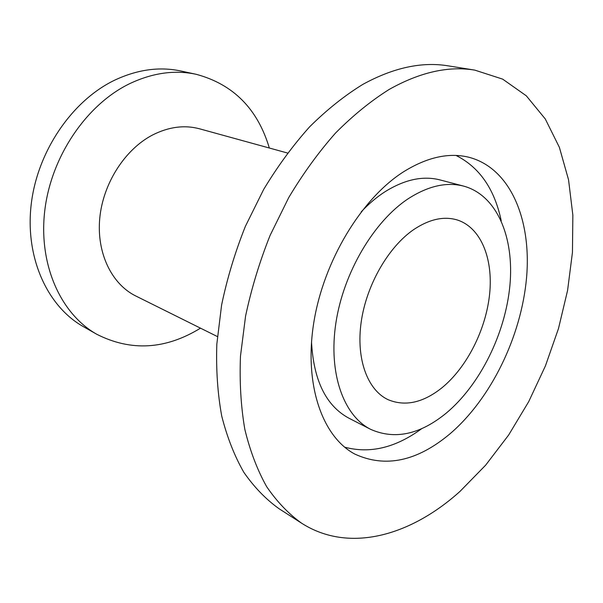 <?xml version="1.0" encoding="UTF-8"?>
<svg xmlns="http://www.w3.org/2000/svg" width="603" height="603" viewBox="0 0 603 603"><rect width="100%" height="100%" fill="white"/><g stroke="black" fill="none" stroke-linecap="round" stroke-linejoin="round"><path stroke-width="0.9" d="M441.848 387.872C466.933 367.431 486.033 329.494 489.659 293.744C493.262 258.061 480.606 226.984 456.697 219.801C443.529 216.07 429.268 219.281 413.922 229.441C388.453 246.763 366.481 284.85 361.212 321.874C355.898 358.928 367.513 390.02 387.978 399.623C405.02 406.761 422.982 402.842 441.848 387.872M269.33 148.014C257.639 108.857 233.271 84.284 196.231 74.312L180.968 71.026C159.614 66.466 137.59 69.473 114.894 80.063C72.156 100.46 37.228 151.413 31.16 204.764C25.032 258.152 47.66 306.565 83.297 326.6L96.864 334.326C131.115 351.602 165.659 349.544 200.49 328.16M196.231 74.312C174.772 69.722 152.582 72.842 129.668 83.674C86.523 104.523 51.067 156.501 44.75 210.786C38.373 265.124 61.039 314.201 96.864 334.326M287.518 153.026L199.631 128.823C184.428 124.746 168.704 126.818 152.476 135.042C124.851 149.454 102.985 183.546 99.751 218.309C96.472 253.109 111.781 284.186 135.758 295.975L217.381 336.557M474.795 70.121L448.248 65.863C421.859 61.498 393.405 67.664 362.878 84.367C344.682 95.53 326.962 109.663 309.701 126.751C292.968 145.406 277.614 166.315 263.632 189.5L245.368 226.366C235.064 252.197 227.143 278.435 221.595 305.073L216.816 344.245C216.002 369.692 217.63 393.593 221.708 415.957C227.075 437.137 234.454 455.928 243.838 472.33C254.195 487.209 265.915 499.329 279.016 508.698L301.643 523.223C349.19 553.629 410.96 535.683 460.089 491.317L485.634 465.184L508.653 435.019L528.703 401.658L545.421 365.908L558.484 328.567L567.581 290.427L572.458 252.318L572.85 215.12L568.546 179.792L559.388 147.358L545.285 118.964L526.298 95.802L502.646 79.121L474.795 70.121C448.489 65.765 419.967 72.187 389.236 89.402C370.905 100.905 353.004 115.452 335.539 133.037C318.58 152.22 302.985 173.724 288.754 197.543L270.091 235.404C259.531 261.921 251.361 288.822 245.572 316.115L240.469 356.207C239.459 382.227 240.914 406.626 244.841 429.404C250.079 450.961 257.345 470.039 266.647 486.644C276.92 501.673 288.588 513.869 301.643 523.223M449.959 433.851C491.128 398.636 521.271 336.391 526.547 277.862C531.718 219.545 510.251 167.559 468.297 157.112C448.474 152.453 426.954 157.308 403.739 171.682C361.544 198.372 323.577 260.88 313.756 322.831C303.844 384.85 322.409 436.858 354.813 454.074C385.347 468.109 417.065 461.37 449.959 433.851M501.229 220.773C494.55 189.056 479.498 167.287 456.064 155.461M463.662 186.116C446.702 181.752 428.311 185.897 408.48 198.568C373.958 221.165 343.499 272.541 335.886 322.974C328.205 373.461 343.657 415.784 370.702 429.366C394.799 439.994 419.997 434.567 446.295 413.085C480.116 384.774 505.329 333.625 509.904 285.505C514.427 237.514 497.06 195.214 463.662 186.116L440.009 179.92C422.982 175.533 404.613 179.498 384.887 191.814C376.679 197.121 368.772 203.814 361.167 211.887M311.517 341.811C313.552 380.395 326.027 405.864 348.949 418.211L370.702 429.366M344.599 447.14C369.948 453.961 395.681 447.78 421.806 428.597"/></g></svg>
